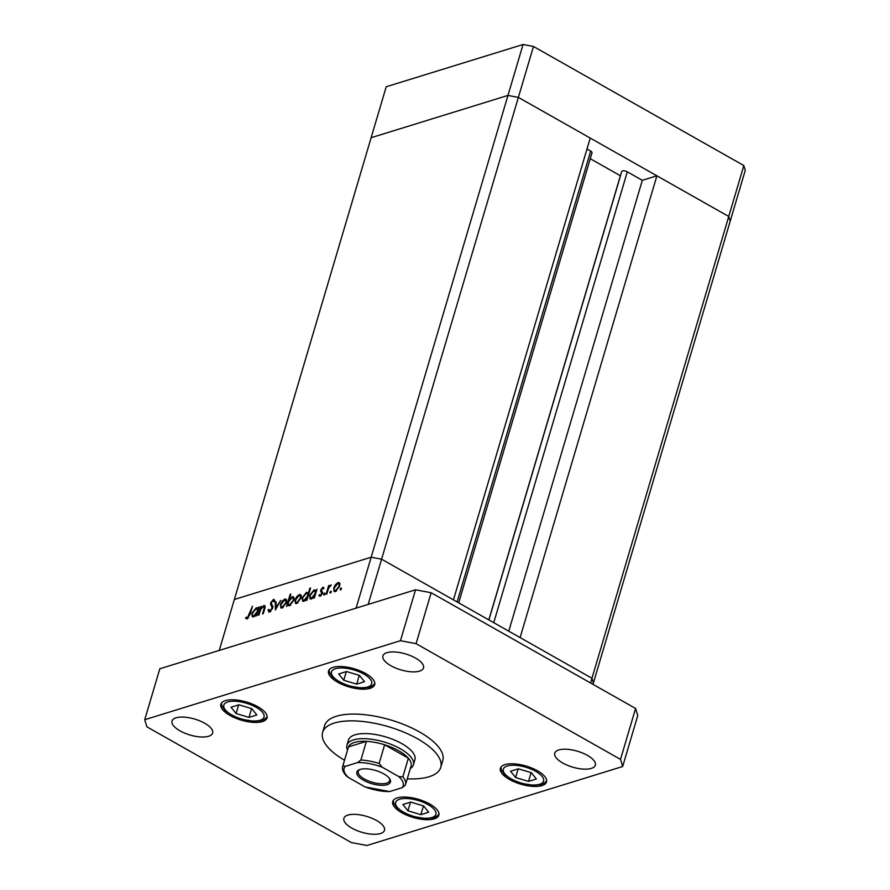 <?xml version="1.0" encoding="UTF-8"?>
<svg xmlns="http://www.w3.org/2000/svg" width="890" height="890" viewBox="0 0 890 890"><rect width="100%" height="100%" fill="white"/><g stroke="black" fill="none" stroke-linecap="round" stroke-linejoin="round"><path stroke-width="1.33" d="M590.248 158.698L620.386 175.753L621.765 171.436A3.593 1.413 16.5 0 1 627.305 171.815L642.313 180.314L656.898 175.808L520.105 637.596L591.961 678.269L728.743 216.481L730.189 221.221L745.275 170.29L743.829 165.551L533.466 46.469L523.053 44.5L386.216 86.764L371.13 137.705L507.968 95.43L518.38 97.399L728.743 216.481L743.829 165.551M590.56 682.975L591.961 678.269L593.396 683.008L591.961 678.269L381.588 559.187L453.444 599.86L590.226 138.072L518.38 97.399L533.466 46.469M368.193 604.41L381.588 559.187L371.186 557.218L381.588 559.187L518.38 97.399L507.968 95.43L523.053 44.5M371.186 557.218L234.348 599.482L371.13 137.705L507.968 95.43L356.089 608.148L219.263 650.412L234.348 599.482L371.186 557.218M586.988 148.997L590.66 151.078A3.593 1.413 16.5 0 1 592.017 152.746L458.695 602.83M592.996 684.354L730.189 221.221L728.743 216.481L656.898 175.808M642.313 180.314L508.769 631.177M620.386 175.753L488.821 619.885M265.064 606.257L263.74 605.511C265.209 605.411 265.487 606.657 264.586 609.25L263.273 613.688L262.561 613.9L264.274 607.87L263.307 606.613L260.67 609.517L258.945 615.023L258.233 615.235L260.803 606.557L261.515 606.335L261.048 607.903L264.608 605.534M265.064 607.214L263.307 606.613M269.592 612.009L267.979 610.151L268.813 609.339L269.948 610.785L272.084 608.304L270.582 602.875L273.341 599.504L274.843 600.861L273.987 601.796L272.907 600.739L271.305 602.597L272.785 608.104L269.592 612.009L268.669 611.975M270.593 611.441L269.381 610.751L270.805 611.274M274.665 600.249L273.341 599.504L274.176 599.537M274.432 601.306L272.907 600.739M275.444 609.917L275.299 602.074L276.067 601.84L276.1 607.581L280.639 600.427L275.444 609.917M280.45 604.455L282.152 601.128L284.767 599.015L286.513 599.771L286.391 602.619L282.097 608.004L280.873 607.981L280.45 604.455L281.017 604.777M285.957 599.048L286.513 599.771M295.046 599.949L296.748 596.623L299.363 594.509L301.109 595.265L300.987 598.113L296.693 603.498L295.469 603.465L295.046 599.949L295.614 600.272M300.542 594.542L301.109 595.265M316.339 591.338L315.794 591.027L316.974 589.202L314.404 597.891L313.703 598.102L314.148 596.6L311.311 598.981L310.12 598.948L309.653 595.388L313.992 589.992L315.194 590.014L315.794 591.027L313.992 589.992M340.481 589.97L340.114 589.18L341.059 587.99L341.426 588.779L340.481 589.97L340.114 589.18L340.937 589.647M341.471 588.223L341.426 588.779M333.694 588.001L335.397 584.685L338.011 582.572L339.769 583.328L339.635 586.176L335.352 591.561L334.128 591.527L333.694 588.001L334.262 588.323M339.201 582.605L339.769 583.328M330.312 593.118L329.945 592.328L330.902 591.138L331.258 591.917L330.312 593.118L329.945 592.328L330.769 592.785M331.303 591.361L331.258 591.917M326.786 594.064L326.074 594.286L328.655 585.598L329.356 585.375L328.977 586.655L331.325 584.908L328.655 588.123L326.786 594.064M323.971 595.076L323.604 594.286L324.561 593.096L324.917 593.875L323.971 595.076L323.604 594.286L324.427 594.743M324.961 593.319L324.917 593.875M320.778 589.959L322.903 587.233L324.005 588.023L323.304 588.913L322.58 588.301L321.49 589.703L322.547 593.23L320.122 596.256L318.831 595.588L319.532 594.642L320.4 595.21L321.835 593.497L320.645 591.216L320.778 589.959L321.435 590.337M323.916 587.812L322.903 587.233L324.005 588.023M323.304 588.913L322.58 588.301M320.122 596.256L318.831 595.588L320.044 596.278M319.532 594.642L321.134 595.621M308.318 593.408L309.865 588.223L310.566 588.001L306.95 600.194L306.249 600.405L306.694 598.903L303.857 601.284L302.678 601.251L302.211 597.691L306.549 592.284L308.875 593.719M287.704 604.677L286.524 606.502L290.129 594.309L290.841 594.097L289.328 599.181L292.187 596.723L293.377 596.767L293.845 600.316L289.495 605.723L288.316 605.69L287.704 604.677L289.528 605.712M258.022 608.871L259.201 607.047L256.62 615.735L255.919 615.958L256.365 614.456L253.528 616.826L252.348 616.792L251.881 613.232L256.22 607.837L257.41 607.87L258.567 609.183M247.453 617.738L252.493 606.212L250.123 614.245L247.053 618.973L245.562 618.183L246.252 617.137L248.243 618.183M247.053 618.973L245.562 618.183L246.986 618.984M246.252 617.137L246.853 617.649M339.858 583.618L338.011 582.572M338.934 586.399C339.424 584.341 339.012 583.417 337.688 583.64L334.406 587.801C333.906 589.848 334.329 590.749 335.664 590.493L338.934 586.399L339.468 586.699M339.935 584.441L337.688 583.64M336.487 590.96L334.729 590.459L336.086 591.227M322.58 593.118L321.88 592.729M322.636 592.873L321.279 592.095M322.703 592.384L320.645 591.216M310.232 595.71L309.653 595.388M314.982 593.786C315.483 591.694 315.049 590.782 313.692 591.049L310.354 595.188C309.887 597.235 310.321 598.147 311.645 597.913L314.982 593.786L315.527 594.097M316.161 591.939L313.692 591.049M312.468 598.38L310.732 597.869L312.079 598.636M302.778 598.013L302.211 597.691M308.285 593.274L306.549 592.284M307.528 596.089C308.029 593.997 307.606 593.085 306.238 593.352L302.911 597.479C302.433 599.537 302.867 600.45 304.202 600.205L307.528 596.089L308.074 596.4M308.719 594.242L306.238 593.352M305.025 600.672L303.279 600.172L304.636 600.939M301.198 595.555L299.363 594.509M300.275 598.336C300.776 596.278 300.353 595.354 299.04 595.577L295.747 599.738C295.257 601.785 295.68 602.686 297.004 602.43L300.275 598.336L300.809 598.636M301.287 596.378L299.04 595.577M297.839 602.908L296.07 602.397L297.438 603.164M294.045 597.78L292.187 596.723M288.516 601.929C288.015 604.021 288.438 604.922 289.806 604.655L293.133 600.527C293.611 598.481 293.177 597.568 291.853 597.802L288.516 601.929M290.218 605.4L288.849 604.622L290.63 605.122M294.134 598.614L291.853 597.802M286.602 600.06L284.767 599.015M285.679 602.841C286.18 600.783 285.768 599.871 284.444 600.082L281.151 604.243C280.661 606.29 281.084 607.191 282.408 606.935L285.679 602.841L286.213 603.142M286.691 600.895L284.444 600.082M283.243 607.414L281.474 606.902L282.842 607.681M276.067 602.508L275.299 602.074M270.46 611.552L267.979 610.151M272.896 607.648L272.151 607.225M272.729 605.812L270.493 604.544M271.194 603.22L270.582 602.875M261.36 606.869L260.803 606.557M264.864 608.204L264.274 607.87M259.046 607.581L258.489 607.269M252.448 613.555L251.881 613.232M258.011 608.849L256.22 607.837M257.199 611.63C257.711 609.539 257.277 608.627 255.908 608.894L252.582 613.032C252.115 615.079 252.538 615.991 253.873 615.758L257.199 611.63L257.755 611.942M258.389 609.784L255.908 608.894M254.696 616.225L252.949 615.713L254.306 616.481M407.253 778.828A61.599 24.163 -163.5 0 0 429.091 776.736A61.599 24.163 -163.5 0 0 440.75 767.391A61.599 24.163 -163.5 0 0 403.849 732.147A61.599 24.163 -163.5 0 0 334.284 723.058A61.599 24.163 -163.5 0 0 322.625 732.403A61.599 24.163 -163.5 0 0 344.497 760.238M440.75 767.391L442.764 760.605A61.599 24.163 -163.5 0 0 405.862 725.35A61.599 24.163 -163.5 0 0 336.298 716.272A61.599 24.163 -163.5 0 0 324.639 725.617L322.625 732.403M347.901 815.095A21.171 8.31 -163.5 0 0 343.896 818.299A21.171 8.31 -163.5 0 0 356.579 830.415A21.171 8.31 -163.5 0 0 380.486 833.541A21.171 8.31 -163.5 0 0 384.491 830.326A21.171 8.31 -163.5 0 0 371.809 818.21A21.171 8.31 -163.5 0 0 347.901 815.095M333.094 667.355A24.063 9.445 -163.5 0 0 328.543 671.004A24.063 9.445 -163.5 0 0 342.95 684.777A24.063 9.445 -163.5 0 0 370.129 688.326A24.063 9.445 -163.5 0 0 374.679 684.677A24.063 9.445 -163.5 0 0 360.261 670.904A24.063 9.445 -163.5 0 0 333.094 667.355M504.942 764.632A24.063 9.445 -163.5 0 0 500.391 768.281A24.063 9.445 -163.5 0 0 514.809 782.054A24.063 9.445 -163.5 0 0 541.977 785.603A24.063 9.445 -163.5 0 0 546.527 781.954A24.063 9.445 -163.5 0 0 532.12 768.181A24.063 9.445 -163.5 0 0 504.942 764.632M397.274 797.896A24.063 9.445 -163.5 0 0 392.713 801.545A24.063 9.445 -163.5 0 0 407.13 815.318A24.063 9.445 -163.5 0 0 434.309 818.856A24.063 9.445 -163.5 0 0 438.859 815.207A24.063 9.445 -163.5 0 0 424.441 801.445A24.063 9.445 -163.5 0 0 397.274 797.896M225.415 700.619A24.063 9.445 -163.5 0 0 220.865 704.268A24.063 9.445 -163.5 0 0 235.283 718.03A24.063 9.445 -163.5 0 0 262.461 721.579A24.063 9.445 -163.5 0 0 267.011 717.93A24.063 9.445 -163.5 0 0 252.593 704.168A24.063 9.445 -163.5 0 0 225.415 700.619M386.905 652.681A21.171 8.31 -163.5 0 0 382.9 655.885A21.171 8.31 -163.5 0 0 395.583 668.001A21.171 8.31 -163.5 0 0 419.502 671.127A21.171 8.31 -163.5 0 0 423.507 667.912A21.171 8.31 -163.5 0 0 410.824 655.797A21.171 8.31 -163.5 0 0 386.905 652.681M558.753 749.959A21.171 8.31 -163.5 0 0 554.748 753.163A21.171 8.31 -163.5 0 0 567.442 765.289A21.171 8.31 -163.5 0 0 591.349 768.404A21.171 8.31 -163.5 0 0 595.354 765.2A21.171 8.31 -163.5 0 0 582.672 753.073A21.171 8.31 -163.5 0 0 558.753 749.959M176.053 717.807A21.171 8.31 -163.5 0 0 172.037 721.022A21.171 8.31 -163.5 0 0 184.731 733.138A21.171 8.31 -163.5 0 0 208.638 736.264A21.171 8.31 -163.5 0 0 212.643 733.048A21.171 8.31 -163.5 0 0 199.961 720.933A21.171 8.31 -163.5 0 0 176.053 717.807M413.405 764.833L414.907 759.737A34.654 13.595 -163.5 0 0 394.148 739.913A34.654 13.595 -163.5 0 0 355.021 734.806A34.654 13.595 -163.5 0 0 348.468 740.057L346.955 745.153A34.654 13.595 16.5 0 1 353.508 739.902A34.654 13.595 16.5 0 1 392.646 745.008A34.654 13.595 16.5 0 1 413.405 764.833A34.654 13.595 16.5 0 1 410.29 768.571M146.883 726.819L351.328 842.552L366.947 845.5L622.666 766.513L620.508 759.393L416.075 643.67L400.455 640.711L144.725 719.71L146.883 726.819M622.666 766.513L637.752 715.571L635.594 708.462L431.161 592.74L415.541 589.781L159.811 668.779L144.725 719.71M620.508 759.393L635.594 708.462M416.075 643.67L431.161 592.74M400.455 640.711L415.541 589.781M423.64 805.951L410.735 802.079L402.881 804.504L407.932 810.801L420.848 814.673L428.691 812.247L423.64 805.951M423.44 805.895L420.848 814.673M410.501 802.157L407.932 810.801M531.308 772.687L518.403 768.827L510.549 771.252L515.61 777.537L528.515 781.409L536.37 778.984L531.308 772.687M531.119 772.631L528.515 781.409M518.169 768.893L515.61 777.537M251.792 708.674L238.887 704.802L231.033 707.227L236.084 713.524L248.989 717.396L256.843 714.97L251.792 708.674M251.592 708.618L248.989 717.396M238.654 704.88L236.084 713.524M359.46 675.41L346.555 671.538L338.701 673.964L343.762 680.26L356.668 684.132L364.522 681.707L359.46 675.41M359.271 675.354L356.668 684.132M346.321 671.616L343.762 680.26M387.128 784.691A17.522 6.875 16.5 0 1 364.066 780.563A17.522 6.875 16.5 0 1 359.282 769.75A17.522 6.875 16.5 0 1 360.161 769.427A17.522 6.875 16.5 0 1 376.359 770.707A17.522 6.875 16.5 0 1 389.664 778.75A17.522 6.875 16.5 0 1 387.128 784.691M359.949 769.494A16.365 6.419 -163.5 0 0 358.258 771.396A16.365 6.419 -163.5 0 0 368.06 780.764A16.365 6.419 -163.5 0 0 386.538 783.178A16.365 6.419 -163.5 0 0 389.631 780.697A16.365 6.419 -163.5 0 0 389.242 778.172M398.709 776.536L402.825 776.881A32.73 12.838 16.5 0 1 405.517 784.657L411.058 765.99A32.73 12.838 -163.5 0 0 408.354 758.202A32.73 12.838 -163.5 0 0 384.647 744.785A32.73 12.838 -163.5 0 0 366.424 741.337A32.73 12.838 -163.5 0 0 354.487 742.438A32.73 12.838 -163.5 0 0 348.48 746.888A32.73 12.838 -163.5 0 0 348.301 747.4L342.772 766.068A32.73 12.838 16.5 0 1 342.95 765.556L345.175 766.412A30.805 12.082 -163.5 0 0 348.569 777.593L365.067 786.927A30.805 12.082 -163.5 0 0 389.62 791.566L402.113 787.717A30.805 12.082 -163.5 0 0 398.709 776.536L382.222 767.202A30.805 12.082 -163.5 0 0 357.669 762.552L345.175 766.412M357.669 762.552L360.895 760.015L366.424 741.337L348.48 746.888L342.95 765.556M347.534 749.981A34.654 13.595 16.5 0 1 346.955 745.153M402.825 776.881L408.354 758.202L384.647 744.785L379.118 763.464L382.222 767.202M389.62 791.566L365.067 786.927M405.339 785.169L405.517 784.657A32.73 12.838 16.5 0 1 405.339 785.169L402.113 787.717M348.569 777.593L346.366 775.935C343.062 772.331 341.86 769.038 342.772 766.068M627.305 171.815L493.75 622.677M621.765 171.436L488.91 619.93M590.66 151.078L457.115 601.929M272.963 606.702L271.294 605.767M250.001 614.645L249.445 614.345M431.939 817.521A20.982 8.232 -163.5 0 0 428.012 804.605A20.982 8.232 -163.5 0 0 399.643 799.231A20.982 8.232 -163.5 0 0 403.559 812.158A20.982 8.232 -163.5 0 0 431.939 817.521M539.607 784.257A20.982 8.232 -163.5 0 0 535.68 771.341A20.982 8.232 -163.5 0 0 507.311 765.979A20.982 8.232 -163.5 0 0 511.238 778.895A20.982 8.232 -163.5 0 0 539.607 784.257M260.091 720.244A20.982 8.232 -163.5 0 0 256.164 707.327A20.982 8.232 -163.5 0 0 227.796 701.954A20.982 8.232 -163.5 0 0 231.712 714.87A20.982 8.232 -163.5 0 0 260.091 720.244M367.759 686.98A20.982 8.232 -163.5 0 0 363.832 674.064A20.982 8.232 -163.5 0 0 335.463 668.702A20.982 8.232 -163.5 0 0 339.39 681.618A20.982 8.232 -163.5 0 0 367.759 686.98M360.895 760.015A32.73 12.838 16.5 0 1 379.118 763.464M322.936 588.335L323.504 588.657M319.911 595.176L320.967 595.766M393.258 800.422L393.781 803.347L396.918 807.808L404.538 813.026L413.438 816.531L425.943 818.622L433.653 817.743L437.046 816.097L439.015 813.972M500.936 767.158L501.459 770.095L504.597 774.556L512.206 779.762L521.117 783.267L533.622 785.358L541.32 784.479L544.713 782.833L546.683 780.708M221.41 703.144L221.933 706.07L225.07 710.531L232.691 715.749L241.591 719.242L254.095 721.345L261.805 720.466L265.198 718.82L267.167 716.695M329.089 669.881L329.611 672.807L332.749 677.279L340.358 682.485L349.269 685.99L361.774 688.081L369.472 687.202L372.866 685.556L374.835 683.431"/></g></svg>
